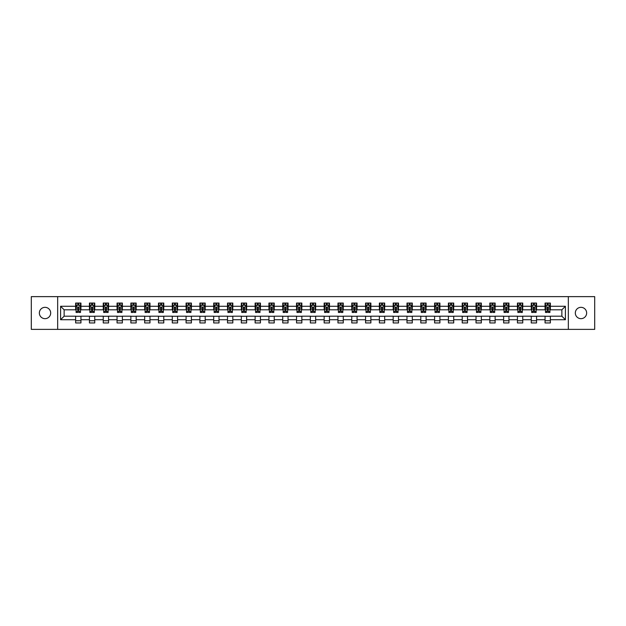<?xml version="1.0" encoding="UTF-8"?>
<svg xmlns="http://www.w3.org/2000/svg" width="626" height="626" viewBox="0 0 626 626"><rect width="100%" height="100%" fill="white"/><g stroke="black" fill="none" stroke-linecap="round" stroke-linejoin="round"><path stroke-width="0.94" d="M580.983 307.335A5.665 5.665 0 0 0 575.317 313A5.665 5.665 0 0 0 580.983 318.665A5.665 5.665 0 0 0 586.648 313A5.665 5.665 0 0 0 580.983 307.335M45.017 307.335A5.665 5.665 0 0 0 39.352 313A5.665 5.665 0 0 0 45.017 318.665A5.665 5.665 0 0 0 50.683 313A5.665 5.665 0 0 0 45.017 307.335M568.33 329.37L594.7 329.37L594.7 296.63L568.33 296.63L568.33 329.37L57.67 329.37L57.67 296.63L31.3 296.63L31.3 329.37L57.67 329.37M568.33 296.63L57.67 296.63M550.364 306.27L550.364 303.047L545.05 303.047L545.05 306.27L536.552 306.27L536.552 303.047L531.247 303.047L531.247 306.27L522.749 306.27L522.749 303.047L517.436 303.047L517.436 306.27L508.946 306.27L508.946 303.047L503.633 303.047L503.633 306.27L495.135 306.27L495.135 303.047L489.829 303.047L489.829 306.27L481.331 306.27L481.331 303.047L476.018 303.047L476.018 306.27L467.52 306.27L467.52 303.047L462.215 303.047L462.215 306.27L453.717 306.27L453.717 303.047L448.404 303.047L448.404 306.27L439.914 306.27L439.914 303.047L434.6 303.047L434.6 306.27L426.103 306.27L426.103 303.047L420.797 303.047L420.797 306.27L412.299 306.27L412.299 303.047L406.986 303.047L406.986 306.27L398.496 306.27L398.496 303.047L393.183 303.047L393.183 306.27L384.685 306.27L384.685 303.047L379.379 303.047L379.379 306.27L370.882 306.27L370.882 303.047L365.568 303.047L365.568 306.27L357.07 306.27L357.07 303.047L351.765 303.047L351.765 306.27L343.267 306.27L343.267 303.047L337.954 303.047L337.954 306.27L329.464 306.27L329.464 303.047L324.151 303.047L324.151 306.27L315.653 306.27L315.653 303.047L310.347 303.047L310.347 306.27L301.849 306.27L301.849 303.047L296.536 303.047L296.536 306.27L288.046 306.27L288.046 303.047L282.733 303.047L282.733 306.27L274.235 306.27L274.235 303.047L268.93 303.047L268.93 306.27L260.432 306.27L260.432 303.047L255.118 303.047L255.118 306.27L246.621 306.27L246.621 303.047L241.315 303.047L241.315 306.27L232.817 306.27L232.817 303.047L227.504 303.047L227.504 306.27L219.014 306.27L219.014 303.047L213.701 303.047L213.701 306.27L205.203 306.27L205.203 303.047L199.897 303.047L199.897 306.27L191.399 306.27L191.399 303.047L186.086 303.047L186.086 306.27L177.596 306.27L177.596 303.047L172.283 303.047L172.283 306.27L163.785 306.27L163.785 303.047L158.48 303.047L158.48 306.27L149.982 306.27L149.982 303.047L144.669 303.047L144.669 306.27L136.171 306.27L136.171 303.047L130.865 303.047L130.865 306.27L122.367 306.27L122.367 303.047L117.054 303.047L117.054 306.27L108.564 306.27L108.564 303.047L103.251 303.047L103.251 306.27L94.753 306.27L94.753 303.047L89.448 303.047L89.448 306.27L80.95 306.27L80.95 303.047L75.636 303.047L75.636 306.27L60.597 306.27L60.597 319.73L64.134 316.185L75.636 316.185L75.636 322.953L80.95 322.953L80.95 316.185L89.448 316.185L89.448 322.953L94.753 322.953L94.753 316.185L103.251 316.185L103.251 322.953L108.564 322.953L108.564 316.185L117.054 316.185L117.054 322.953L122.367 322.953L122.367 316.185L130.865 316.185L130.865 322.953L136.171 322.953L136.171 316.185L144.669 316.185L144.669 322.953L149.982 322.953L149.982 316.185L158.48 316.185L158.48 322.953L163.785 322.953L163.785 316.185L172.283 316.185L172.283 322.953L177.596 322.953L177.596 316.185L186.086 316.185L186.086 322.953L191.399 322.953L191.399 316.185L199.897 316.185L199.897 322.953L205.203 322.953L205.203 316.185L213.701 316.185L213.701 322.953L219.014 322.953L219.014 316.185L227.504 316.185L227.504 322.953L232.817 322.953L232.817 316.185L241.315 316.185L241.315 322.953L246.621 322.953L246.621 316.185L255.118 316.185L255.118 322.953L260.432 322.953L260.432 316.185L268.93 316.185L268.93 322.953L274.235 322.953L274.235 316.185L282.733 316.185L282.733 322.953L288.046 322.953L288.046 316.185L296.536 316.185L296.536 322.953L301.849 322.953L301.849 316.185L310.347 316.185L310.347 322.953L315.653 322.953L315.653 316.185L324.151 316.185L324.151 322.953L329.464 322.953L329.464 316.185L337.954 316.185L337.954 322.953L343.267 322.953L343.267 316.185L351.765 316.185L351.765 322.953L357.07 322.953L357.07 316.185L365.568 316.185L365.568 322.953L370.882 322.953L370.882 316.185L379.379 316.185L379.379 322.953L384.685 322.953L384.685 316.185L393.183 316.185L393.183 322.953L398.496 322.953L398.496 316.185L406.986 316.185L406.986 322.953L412.299 322.953L412.299 316.185L420.797 316.185L420.797 322.953L426.103 322.953L426.103 316.185L434.6 316.185L434.6 322.953L439.914 322.953L439.914 316.185L448.404 316.185L448.404 322.953L453.717 322.953L453.717 316.185L462.215 316.185L462.215 322.953L467.52 322.953L467.52 316.185L476.018 316.185L476.018 322.953L481.331 322.953L481.331 316.185L489.829 316.185L489.829 322.953L495.135 322.953L495.135 316.185L503.633 316.185L503.633 322.953L508.946 322.953L508.946 316.185L517.436 316.185L517.436 322.953L522.749 322.953L522.749 316.185L531.247 316.185L531.247 322.953L536.552 322.953L536.552 316.185L545.05 316.185L545.05 322.953L550.364 322.953L550.364 316.185L561.866 316.185L561.866 309.815L550.364 309.815L550.364 306.27L565.403 306.27L565.403 319.73L550.364 319.73M545.05 319.73L536.552 319.73M531.247 319.73L522.749 319.73M517.436 319.73L508.946 319.73M503.633 319.73L495.135 319.73M489.829 319.73L481.331 319.73M476.018 319.73L467.52 319.73M462.215 319.73L453.717 319.73M448.404 319.73L439.914 319.73M434.6 319.73L426.103 319.73M420.797 319.73L412.299 319.73M406.986 319.73L398.496 319.73M393.183 319.73L384.685 319.73M379.379 319.73L370.882 319.73M365.568 319.73L357.07 319.73M351.765 319.73L343.267 319.73M337.954 319.73L329.464 319.73M324.151 319.73L315.653 319.73M310.347 319.73L301.849 319.73M296.536 319.73L288.046 319.73M282.733 319.73L274.235 319.73M268.93 319.73L260.432 319.73M255.118 319.73L246.621 319.73M241.315 319.73L232.817 319.73M227.504 319.73L219.014 319.73M213.701 319.73L205.203 319.73M199.897 319.73L191.399 319.73M186.086 319.73L177.596 319.73M172.283 319.73L163.785 319.73M158.48 319.73L149.982 319.73M144.669 319.73L136.171 319.73M130.865 319.73L122.367 319.73M117.054 319.73L108.564 319.73M103.251 319.73L94.753 319.73M89.448 319.73L80.95 319.73M75.636 319.73L60.597 319.73M545.05 306.27L545.05 309.815L536.552 309.815L536.552 306.27M531.247 306.27L531.247 309.815L522.749 309.815L522.749 306.27M517.436 306.27L517.436 309.815L508.946 309.815L508.946 306.27M503.633 306.27L503.633 309.815L495.135 309.815L495.135 306.27M489.829 306.27L489.829 309.815L481.331 309.815L481.331 306.27M476.018 306.27L476.018 309.815L467.52 309.815L467.52 306.27M462.215 306.27L462.215 309.815L453.717 309.815L453.717 306.27M448.404 306.27L448.404 309.815L439.914 309.815L439.914 306.27M434.6 306.27L434.6 309.815L426.103 309.815L426.103 306.27M420.797 306.27L420.797 309.815L412.299 309.815L412.299 306.27M406.986 306.27L406.986 309.815L398.496 309.815L398.496 306.27M393.183 306.27L393.183 309.815L384.685 309.815L384.685 306.27M379.379 306.27L379.379 309.815L370.882 309.815L370.882 306.27M365.568 306.27L365.568 309.815L357.07 309.815L357.07 306.27M351.765 306.27L351.765 309.815L343.267 309.815L343.267 306.27M337.954 306.27L337.954 309.815L329.464 309.815L329.464 306.27M324.151 306.27L324.151 309.815L315.653 309.815L315.653 306.27M310.347 306.27L310.347 309.815L301.849 309.815L301.849 306.27M296.536 306.27L296.536 309.815L288.046 309.815L288.046 306.27M282.733 306.27L282.733 309.815L274.235 309.815L274.235 306.27M268.93 306.27L268.93 309.815L260.432 309.815L260.432 306.27M255.118 306.27L255.118 309.815L246.621 309.815L246.621 306.27M241.315 306.27L241.315 309.815L232.817 309.815L232.817 306.27M227.504 306.27L227.504 309.815L219.014 309.815L219.014 306.27M213.701 306.27L213.701 309.815L205.203 309.815L205.203 306.27M199.897 306.27L199.897 309.815L191.399 309.815L191.399 306.27M186.086 306.27L186.086 309.815L177.596 309.815L177.596 306.27M172.283 306.27L172.283 309.815L163.785 309.815L163.785 306.27M158.48 306.27L158.48 309.815L149.982 309.815L149.982 306.27M144.669 306.27L144.669 309.815L136.171 309.815L136.171 306.27M130.865 306.27L130.865 309.815L122.367 309.815L122.367 306.27M117.054 306.27L117.054 309.815L108.564 309.815L108.564 306.27M103.251 306.27L103.251 309.815L94.753 309.815L94.753 306.27M89.448 306.27L89.448 309.815L80.95 309.815L80.95 306.27M75.636 306.27L75.636 309.815L64.134 309.815L60.597 306.27M64.134 309.815L64.134 316.185M565.403 319.73L561.866 316.185M561.866 309.815L565.403 306.27M75.636 305.253L76.082 305.253M77.765 305.253L78.829 305.253M80.504 305.253L80.95 305.253M75.636 309.729L76.082 309.729M77.765 309.729L78.829 309.729M80.504 309.729L80.95 309.729M75.636 316.271L80.95 316.271M75.636 320.747L80.95 320.747M89.448 316.271L94.753 316.271M89.448 320.747L94.753 320.747M89.448 305.253L89.886 305.253M91.568 305.253L92.632 305.253M94.315 305.253L94.753 305.253M89.448 309.729L89.886 309.729M91.568 309.729L92.632 309.729M94.315 309.729L94.753 309.729M103.251 316.271L108.564 316.271M103.251 320.747L108.564 320.747M103.251 305.253L103.697 305.253M105.379 305.253L106.436 305.253M108.118 305.253L108.564 305.253M103.251 309.729L103.697 309.729M105.379 309.729L106.436 309.729M108.118 309.729L108.564 309.729M117.054 316.271L122.367 316.271M117.054 320.747L122.367 320.747M117.054 305.253L117.5 305.253M119.183 305.253L120.247 305.253M121.929 305.253L122.367 305.253M117.054 309.729L117.5 309.729M119.183 309.729L120.247 309.729M121.929 309.729L122.367 309.729M130.865 316.271L136.171 316.271M130.865 320.747L136.171 320.747M130.865 305.253L131.304 305.253M132.986 305.253L134.05 305.253M135.732 305.253L136.171 305.253M130.865 309.729L131.304 309.729M132.986 309.729L134.05 309.729M135.732 309.729L136.171 309.729M144.669 316.271L149.982 316.271M144.669 320.747L149.982 320.747M144.669 305.253L145.115 305.253M146.797 305.253L147.853 305.253M149.536 305.253L149.982 305.253M144.669 309.729L145.115 309.729M146.797 309.729L147.853 309.729M149.536 309.729L149.982 309.729M158.48 316.271L163.785 316.271M158.48 320.747L163.785 320.747M158.48 305.253L158.918 305.253M160.6 305.253L161.665 305.253M163.347 305.253L163.785 305.253M158.48 309.729L158.918 309.729M160.6 309.729L161.665 309.729M163.347 309.729L163.785 309.729M172.283 316.271L177.596 316.271M172.283 320.747L177.596 320.747M172.283 305.253L172.729 305.253M174.404 305.253L175.468 305.253M177.15 305.253L177.596 305.253M172.283 309.729L172.729 309.729M174.404 309.729L175.468 309.729M177.15 309.729L177.596 309.729M186.086 316.271L191.399 316.271M186.086 320.747L191.399 320.747M186.086 305.253L186.532 305.253M188.215 305.253L189.279 305.253M190.953 305.253L191.399 305.253M186.086 309.729L186.532 309.729M188.215 309.729L189.279 309.729M190.953 309.729L191.399 309.729M199.897 316.271L205.203 316.271M199.897 320.747L205.203 320.747M199.897 305.253L200.336 305.253M202.018 305.253L203.082 305.253M204.765 305.253L205.203 305.253M199.897 309.729L200.336 309.729M202.018 309.729L203.082 309.729M204.765 309.729L205.203 309.729M213.701 316.271L219.014 316.271M213.701 320.747L219.014 320.747M213.701 305.253L214.147 305.253M215.829 305.253L216.886 305.253M218.568 305.253L219.014 305.253M213.701 309.729L214.147 309.729M215.829 309.729L216.886 309.729M218.568 309.729L219.014 309.729M227.504 316.271L232.817 316.271M227.504 320.747L232.817 320.747M227.504 305.253L227.95 305.253M229.632 305.253L230.697 305.253M232.379 305.253L232.817 305.253M227.504 309.729L227.95 309.729M229.632 309.729L230.697 309.729M232.379 309.729L232.817 309.729M241.315 316.271L246.621 316.271M241.315 320.747L246.621 320.747M241.315 305.253L241.753 305.253M243.436 305.253L244.5 305.253M246.182 305.253L246.621 305.253M241.315 309.729L241.753 309.729M243.436 309.729L244.5 309.729M246.182 309.729L246.621 309.729M255.118 316.271L260.432 316.271M255.118 320.747L260.432 320.747M255.118 305.253L255.565 305.253M257.247 305.253L258.303 305.253M259.986 305.253L260.432 305.253M255.118 309.729L255.565 309.729M257.247 309.729L258.303 309.729M259.986 309.729L260.432 309.729M268.93 316.271L274.235 316.271M268.93 320.747L274.235 320.747M268.93 305.253L269.368 305.253M271.05 305.253L272.114 305.253M273.797 305.253L274.235 305.253M268.93 309.729L269.368 309.729M271.05 309.729L272.114 309.729M273.797 309.729L274.235 309.729M282.733 316.271L288.046 316.271M282.733 320.747L288.046 320.747M282.733 305.253L283.179 305.253M284.853 305.253L285.918 305.253M287.6 305.253L288.046 305.253M282.733 309.729L283.179 309.729M284.853 309.729L285.918 309.729M287.6 309.729L288.046 309.729M296.536 316.271L301.849 316.271M296.536 320.747L301.849 320.747M296.536 305.253L296.982 305.253M298.665 305.253L299.721 305.253M301.403 305.253L301.849 305.253M296.536 309.729L296.982 309.729M298.665 309.729L299.721 309.729M301.403 309.729L301.849 309.729M310.347 316.271L315.653 316.271M310.347 320.747L315.653 320.747M310.347 305.253L310.786 305.253M312.468 305.253L313.532 305.253M315.214 305.253L315.653 305.253M310.347 309.729L310.786 309.729M312.468 309.729L313.532 309.729M315.214 309.729L315.653 309.729M324.151 316.271L329.464 316.271M324.151 320.747L329.464 320.747M324.151 305.253L324.597 305.253M326.279 305.253L327.335 305.253M329.018 305.253L329.464 305.253M324.151 309.729L324.597 309.729M326.279 309.729L327.335 309.729M329.018 309.729L329.464 309.729M337.954 316.271L343.267 316.271M337.954 320.747L343.267 320.747M337.954 305.253L338.4 305.253M340.082 305.253L341.147 305.253M342.821 305.253L343.267 305.253M337.954 309.729L338.4 309.729M340.082 309.729L341.147 309.729M342.821 309.729L343.267 309.729M351.765 316.271L357.07 316.271M351.765 320.747L357.07 320.747M351.765 305.253L352.203 305.253M353.886 305.253L354.95 305.253M356.632 305.253L357.07 305.253M351.765 309.729L352.203 309.729M353.886 309.729L354.95 309.729M356.632 309.729L357.07 309.729M365.568 316.271L370.882 316.271M365.568 320.747L370.882 320.747M365.568 305.253L366.014 305.253M367.697 305.253L368.753 305.253M370.435 305.253L370.882 305.253M365.568 309.729L366.014 309.729M367.697 309.729L368.753 309.729M370.435 309.729L370.882 309.729M379.379 316.271L384.685 316.271M379.379 320.747L384.685 320.747M379.379 305.253L379.818 305.253M381.5 305.253L382.564 305.253M384.247 305.253L384.685 305.253M379.379 309.729L379.818 309.729M381.5 309.729L382.564 309.729M384.247 309.729L384.685 309.729M393.183 316.271L398.496 316.271M393.183 320.747L398.496 320.747M393.183 305.253L393.621 305.253M395.303 305.253L396.368 305.253M398.05 305.253L398.496 305.253M393.183 309.729L393.621 309.729M395.303 309.729L396.368 309.729M398.05 309.729L398.496 309.729M406.986 316.271L412.299 316.271M406.986 320.747L412.299 320.747M406.986 305.253L407.432 305.253M409.114 305.253L410.171 305.253M411.853 305.253L412.299 305.253M406.986 309.729L407.432 309.729M409.114 309.729L410.171 309.729M411.853 309.729L412.299 309.729M420.797 316.271L426.103 316.271M420.797 320.747L426.103 320.747M420.797 305.253L421.235 305.253M422.918 305.253L423.982 305.253M425.664 305.253L426.103 305.253M420.797 309.729L421.235 309.729M422.918 309.729L423.982 309.729M425.664 309.729L426.103 309.729M434.6 316.271L439.914 316.271M434.6 320.747L439.914 320.747M434.6 305.253L435.047 305.253M436.721 305.253L437.785 305.253M439.468 305.253L439.914 305.253M434.6 309.729L435.047 309.729M436.721 309.729L437.785 309.729M439.468 309.729L439.914 309.729M448.404 316.271L453.717 316.271M448.404 320.747L453.717 320.747M448.404 305.253L448.85 305.253M450.532 305.253L451.596 305.253M453.271 305.253L453.717 305.253M448.404 309.729L448.85 309.729M450.532 309.729L451.596 309.729M453.271 309.729L453.717 309.729M462.215 316.271L467.52 316.271M462.215 320.747L467.52 320.747M462.215 305.253L462.653 305.253M464.335 305.253L465.4 305.253M467.082 305.253L467.52 305.253M462.215 309.729L462.653 309.729M464.335 309.729L465.4 309.729M467.082 309.729L467.52 309.729M476.018 316.271L481.331 316.271M476.018 320.747L481.331 320.747M476.018 305.253L476.464 305.253M478.147 305.253L479.203 305.253M480.885 305.253L481.331 305.253M476.018 309.729L476.464 309.729M478.147 309.729L479.203 309.729M480.885 309.729L481.331 309.729M489.829 316.271L495.135 316.271M489.829 320.747L495.135 320.747M489.829 305.253L490.268 305.253M491.95 305.253L493.014 305.253M494.697 305.253L495.135 305.253M489.829 309.729L490.268 309.729M491.95 309.729L493.014 309.729M494.697 309.729L495.135 309.729M503.633 316.271L508.946 316.271M503.633 320.747L508.946 320.747M503.633 305.253L504.071 305.253M505.753 305.253L506.817 305.253M508.5 305.253L508.946 305.253M503.633 309.729L504.071 309.729M505.753 309.729L506.817 309.729M508.5 309.729L508.946 309.729M517.436 316.271L522.749 316.271M517.436 320.747L522.749 320.747M517.436 305.253L517.882 305.253M519.564 305.253L520.621 305.253M522.303 305.253L522.749 305.253M517.436 309.729L517.882 309.729M519.564 309.729L520.621 309.729M522.303 309.729L522.749 309.729M531.247 316.271L536.552 316.271M531.247 320.747L536.552 320.747M531.247 305.253L531.685 305.253M533.368 305.253L534.432 305.253M536.114 305.253L536.552 305.253M531.247 309.729L531.685 309.729M533.368 309.729L534.432 309.729M536.114 309.729L536.552 309.729M545.05 316.271L550.364 316.271M545.05 320.747L550.364 320.747M545.05 305.253L545.496 305.253M547.171 305.253L548.235 305.253M549.918 305.253L550.364 305.253M545.05 309.729L545.496 309.729M547.171 309.729L548.235 309.729M549.918 309.729L550.364 309.729M78.829 304.197L77.765 304.197M80.504 311.357L78.829 311.357L78.829 312.468L80.504 312.468L80.504 307.069L79.619 305.3L76.967 305.3L76.082 307.069L76.082 312.468L77.765 312.468L77.765 311.357L76.082 311.357M76.082 307.069L76.082 303.047M80.504 307.069L80.504 303.047M77.765 305.3L77.765 303.047M78.829 303.047L78.829 305.3M78.829 311.357L78.829 307.734L77.765 307.734L77.765 311.357M92.632 304.197L91.568 304.197M94.315 311.357L92.632 311.357L92.632 312.468L94.315 312.468L94.315 307.069L93.43 305.3L90.77 305.3L89.886 307.069L89.886 312.468L91.568 312.468L91.568 311.357L89.886 311.357M89.886 307.069L89.886 303.047M94.315 307.069L94.315 303.047M91.568 305.3L91.568 303.047M92.632 303.047L92.632 305.3M92.632 311.357L92.632 307.734L91.568 307.734L91.568 311.357M106.436 304.197L105.379 304.197M108.118 311.357L106.436 311.357L106.436 312.468L108.118 312.468L108.118 307.069L107.234 305.3L104.581 305.3L103.697 307.069L103.697 312.468L105.379 312.468L105.379 311.357L103.697 311.357M103.697 307.069L103.697 303.047M108.118 307.069L108.118 303.047M105.379 305.3L105.379 303.047M106.436 303.047L106.436 305.3M106.436 311.357L106.436 307.734L105.379 307.734L105.379 311.357M120.247 304.197L119.183 304.197M121.929 311.357L120.247 311.357L120.247 312.468L121.929 312.468L121.929 307.069L121.037 305.3L118.384 305.3L117.5 307.069L117.5 312.468L119.183 312.468L119.183 311.357L117.5 311.357M117.5 307.069L117.5 303.047M121.929 307.069L121.929 303.047M119.183 305.3L119.183 303.047M120.247 303.047L120.247 305.3M120.247 311.357L120.247 307.734L119.183 307.734L119.183 311.357M134.05 304.197L132.986 304.197M135.732 311.357L134.05 311.357L134.05 312.468L135.732 312.468L135.732 307.069L134.848 305.3L132.188 305.3L131.304 307.069L131.304 312.468L132.986 312.468L132.986 311.357L131.304 311.357M131.304 307.069L131.304 303.047M135.732 307.069L135.732 303.047M132.986 305.3L132.986 303.047M134.05 303.047L134.05 305.3M134.05 311.357L134.05 307.734L132.986 307.734L132.986 311.357M147.853 304.197L146.797 304.197M149.536 311.357L147.853 311.357L147.853 312.468L149.536 312.468L149.536 307.069L148.652 305.3L145.999 305.3L145.115 307.069L145.115 312.468L146.797 312.468L146.797 311.357L145.115 311.357M145.115 307.069L145.115 303.047M149.536 307.069L149.536 303.047M146.797 305.3L146.797 303.047M147.853 303.047L147.853 305.3M147.853 311.357L147.853 307.734L146.797 307.734L146.797 311.357M161.665 304.197L160.6 304.197M163.347 311.357L161.665 311.357L161.665 312.468L163.347 312.468L163.347 307.069L162.463 305.3L159.802 305.3L158.918 307.069L158.918 312.468L160.6 312.468L160.6 311.357L158.918 311.357M158.918 307.069L158.918 303.047M163.347 307.069L163.347 303.047M160.6 305.3L160.6 303.047M161.665 303.047L161.665 305.3M161.665 311.357L161.665 307.734L160.6 307.734L160.6 311.357M175.468 304.197L174.404 304.197M177.15 311.357L175.468 311.357L175.468 312.468L177.15 312.468L177.15 307.069L176.266 305.3L173.613 305.3L172.729 307.069L172.729 312.468L174.404 312.468L174.404 311.357L172.729 311.357M172.729 307.069L172.729 303.047M177.15 307.069L177.15 303.047M174.404 305.3L174.404 303.047M175.468 303.047L175.468 305.3M175.468 311.357L175.468 307.734L174.404 307.734L174.404 311.357M189.279 304.197L188.215 304.197M190.953 311.357L189.279 311.357L189.279 312.468L190.953 312.468L190.953 307.069L190.069 305.3L187.417 305.3L186.532 307.069L186.532 312.468L188.215 312.468L188.215 311.357L186.532 311.357M186.532 307.069L186.532 303.047M190.953 307.069L190.953 303.047M188.215 305.3L188.215 303.047M189.279 303.047L189.279 305.3M189.279 311.357L189.279 307.734L188.215 307.734L188.215 311.357M203.082 304.197L202.018 304.197M204.765 311.357L203.082 311.357L203.082 312.468L204.765 312.468L204.765 307.069L203.88 305.3L201.22 305.3L200.336 307.069L200.336 312.468L202.018 312.468L202.018 311.357L200.336 311.357M200.336 307.069L200.336 303.047M204.765 307.069L204.765 303.047M202.018 305.3L202.018 303.047M203.082 303.047L203.082 305.3M203.082 311.357L203.082 307.734L202.018 307.734L202.018 311.357M216.886 304.197L215.829 304.197M218.568 311.357L216.886 311.357L216.886 312.468L218.568 312.468L218.568 307.069L217.684 305.3L215.031 305.3L214.147 307.069L214.147 312.468L215.829 312.468L215.829 311.357L214.147 311.357M214.147 307.069L214.147 303.047M218.568 307.069L218.568 303.047M215.829 305.3L215.829 303.047M216.886 303.047L216.886 305.3M216.886 311.357L216.886 307.734L215.829 307.734L215.829 311.357M230.697 304.197L229.632 304.197M232.379 311.357L230.697 311.357L230.697 312.468L232.379 312.468L232.379 307.069L231.487 305.3L228.834 305.3L227.95 307.069L227.95 312.468L229.632 312.468L229.632 311.357L227.95 311.357M227.95 307.069L227.95 303.047M232.379 307.069L232.379 303.047M229.632 305.3L229.632 303.047M230.697 303.047L230.697 305.3M230.697 311.357L230.697 307.734L229.632 307.734L229.632 311.357M244.5 304.197L243.436 304.197M246.182 311.357L244.5 311.357L244.5 312.468L246.182 312.468L246.182 307.069L245.298 305.3L242.638 305.3L241.753 307.069L241.753 312.468L243.436 312.468L243.436 311.357L241.753 311.357M241.753 307.069L241.753 303.047M246.182 307.069L246.182 303.047M243.436 305.3L243.436 303.047M244.5 303.047L244.5 305.3M244.5 311.357L244.5 307.734L243.436 307.734L243.436 311.357M258.303 304.197L257.247 304.197M259.986 311.357L258.303 311.357L258.303 312.468L259.986 312.468L259.986 307.069L259.101 305.3L256.449 305.3L255.565 307.069L255.565 312.468L257.247 312.468L257.247 311.357L255.565 311.357M255.565 307.069L255.565 303.047M259.986 307.069L259.986 303.047M257.247 305.3L257.247 303.047M258.303 303.047L258.303 305.3M258.303 311.357L258.303 307.734L257.247 307.734L257.247 311.357M272.114 304.197L271.05 304.197M273.797 311.357L272.114 311.357L272.114 312.468L273.797 312.468L273.797 307.069L272.913 305.3L270.252 305.3L269.368 307.069L269.368 312.468L271.05 312.468L271.05 311.357L269.368 311.357M269.368 307.069L269.368 303.047M273.797 307.069L273.797 303.047M271.05 305.3L271.05 303.047M272.114 303.047L272.114 305.3M272.114 311.357L272.114 307.734L271.05 307.734L271.05 311.357M285.918 304.197L284.853 304.197M287.6 311.357L285.918 311.357L285.918 312.468L287.6 312.468L287.6 307.069L286.716 305.3L284.063 305.3L283.179 307.069L283.179 312.468L284.853 312.468L284.853 311.357L283.179 311.357M283.179 307.069L283.179 303.047M287.6 307.069L287.6 303.047M284.853 305.3L284.853 303.047M285.918 303.047L285.918 305.3M285.918 311.357L285.918 307.734L284.853 307.734L284.853 311.357M299.721 304.197L298.665 304.197M301.403 311.357L299.721 311.357L299.721 312.468L301.403 312.468L301.403 307.069L300.519 305.3L297.866 305.3L296.982 307.069L296.982 312.468L298.665 312.468L298.665 311.357L296.982 311.357M296.982 307.069L296.982 303.047M301.403 307.069L301.403 303.047M298.665 305.3L298.665 303.047M299.721 303.047L299.721 305.3M299.721 311.357L299.721 307.734L298.665 307.734L298.665 311.357M313.532 304.197L312.468 304.197M315.214 311.357L313.532 311.357L313.532 312.468L315.214 312.468L315.214 307.069L314.33 305.3L311.67 305.3L310.786 307.069L310.786 312.468L312.468 312.468L312.468 311.357L310.786 311.357M310.786 307.069L310.786 303.047M315.214 307.069L315.214 303.047M312.468 305.3L312.468 303.047M313.532 303.047L313.532 305.3M313.532 311.357L313.532 307.734L312.468 307.734L312.468 311.357M327.335 304.197L326.279 304.197M329.018 311.357L327.335 311.357L327.335 312.468L329.018 312.468L329.018 307.069L328.134 305.3L325.481 305.3L324.597 307.069L324.597 312.468L326.279 312.468L326.279 311.357L324.597 311.357M324.597 307.069L324.597 303.047M329.018 307.069L329.018 303.047M326.279 305.3L326.279 303.047M327.335 303.047L327.335 305.3M327.335 311.357L327.335 307.734L326.279 307.734L326.279 311.357M341.147 304.197L340.082 304.197M342.821 311.357L341.147 311.357L341.147 312.468L342.821 312.468L342.821 307.069L341.937 305.3L339.284 305.3L338.4 307.069L338.4 312.468L340.082 312.468L340.082 311.357L338.4 311.357M338.4 307.069L338.4 303.047M342.821 307.069L342.821 303.047M340.082 305.3L340.082 303.047M341.147 303.047L341.147 305.3M341.147 311.357L341.147 307.734L340.082 307.734L340.082 311.357M354.95 304.197L353.886 304.197M356.632 311.357L354.95 311.357L354.95 312.468L356.632 312.468L356.632 307.069L355.748 305.3L353.087 305.3L352.203 307.069L352.203 312.468L353.886 312.468L353.886 311.357L352.203 311.357M352.203 307.069L352.203 303.047M356.632 307.069L356.632 303.047M353.886 305.3L353.886 303.047M354.95 303.047L354.95 305.3M354.95 311.357L354.95 307.734L353.886 307.734L353.886 311.357M368.753 304.197L367.697 304.197M370.435 311.357L368.753 311.357L368.753 312.468L370.435 312.468L370.435 307.069L369.551 305.3L366.899 305.3L366.014 307.069L366.014 312.468L367.697 312.468L367.697 311.357L366.014 311.357M366.014 307.069L366.014 303.047M370.435 307.069L370.435 303.047M367.697 305.3L367.697 303.047M368.753 303.047L368.753 305.3M368.753 311.357L368.753 307.734L367.697 307.734L367.697 311.357M382.564 304.197L381.5 304.197M384.247 311.357L382.564 311.357L382.564 312.468L384.247 312.468L384.247 307.069L383.362 305.3L380.702 305.3L379.818 307.069L379.818 312.468L381.5 312.468L381.5 311.357L379.818 311.357M379.818 307.069L379.818 303.047M384.247 307.069L384.247 303.047M381.5 305.3L381.5 303.047M382.564 303.047L382.564 305.3M382.564 311.357L382.564 307.734L381.5 307.734L381.5 311.357M396.368 304.197L395.303 304.197M398.05 311.357L396.368 311.357L396.368 312.468L398.05 312.468L398.05 307.069L397.166 305.3L394.513 305.3L393.621 307.069L393.621 312.468L395.303 312.468L395.303 311.357L393.621 311.357M393.621 307.069L393.621 303.047M398.05 307.069L398.05 303.047M395.303 305.3L395.303 303.047M396.368 303.047L396.368 305.3M396.368 311.357L396.368 307.734L395.303 307.734L395.303 311.357M410.171 304.197L409.114 304.197M411.853 311.357L410.171 311.357L410.171 312.468L411.853 312.468L411.853 307.069L410.969 305.3L408.316 305.3L407.432 307.069L407.432 312.468L409.114 312.468L409.114 311.357L407.432 311.357M407.432 307.069L407.432 303.047M411.853 307.069L411.853 303.047M409.114 305.3L409.114 303.047M410.171 303.047L410.171 305.3M410.171 311.357L410.171 307.734L409.114 307.734L409.114 311.357M423.982 304.197L422.918 304.197M425.664 311.357L423.982 311.357L423.982 312.468L425.664 312.468L425.664 307.069L424.78 305.3L422.12 305.3L421.235 307.069L421.235 312.468L422.918 312.468L422.918 311.357L421.235 311.357M421.235 307.069L421.235 303.047M425.664 307.069L425.664 303.047M422.918 305.3L422.918 303.047M423.982 303.047L423.982 305.3M423.982 311.357L423.982 307.734L422.918 307.734L422.918 311.357M437.785 304.197L436.721 304.197M439.468 311.357L437.785 311.357L437.785 312.468L439.468 312.468L439.468 307.069L438.583 305.3L435.931 305.3L435.047 307.069L435.047 312.468L436.721 312.468L436.721 311.357L435.047 311.357M435.047 307.069L435.047 303.047M439.468 307.069L439.468 303.047M436.721 305.3L436.721 303.047M437.785 303.047L437.785 305.3M437.785 311.357L437.785 307.734L436.721 307.734L436.721 311.357M451.596 304.197L450.532 304.197M453.271 311.357L451.596 311.357L451.596 312.468L453.271 312.468L453.271 307.069L452.387 305.3L449.734 305.3L448.85 307.069L448.85 312.468L450.532 312.468L450.532 311.357L448.85 311.357M448.85 307.069L448.85 303.047M453.271 307.069L453.271 303.047M450.532 305.3L450.532 303.047M451.596 303.047L451.596 305.3M451.596 311.357L451.596 307.734L450.532 307.734L450.532 311.357M465.4 304.197L464.335 304.197M467.082 311.357L465.4 311.357L465.4 312.468L467.082 312.468L467.082 307.069L466.198 305.3L463.537 305.3L462.653 307.069L462.653 312.468L464.335 312.468L464.335 311.357L462.653 311.357M462.653 307.069L462.653 303.047M467.082 307.069L467.082 303.047M464.335 305.3L464.335 303.047M465.4 303.047L465.4 305.3M465.4 311.357L465.4 307.734L464.335 307.734L464.335 311.357M479.203 304.197L478.147 304.197M480.885 311.357L479.203 311.357L479.203 312.468L480.885 312.468L480.885 307.069L480.001 305.3L477.348 305.3L476.464 307.069L476.464 312.468L478.147 312.468L478.147 311.357L476.464 311.357M476.464 307.069L476.464 303.047M480.885 307.069L480.885 303.047M478.147 305.3L478.147 303.047M479.203 303.047L479.203 305.3M479.203 311.357L479.203 307.734L478.147 307.734L478.147 311.357M493.014 304.197L491.95 304.197M494.697 311.357L493.014 311.357L493.014 312.468L494.697 312.468L494.697 307.069L493.812 305.3L491.152 305.3L490.268 307.069L490.268 312.468L491.95 312.468L491.95 311.357L490.268 311.357M490.268 307.069L490.268 303.047M494.697 307.069L494.697 303.047M491.95 305.3L491.95 303.047M493.014 303.047L493.014 305.3M493.014 311.357L493.014 307.734L491.95 307.734L491.95 311.357M506.817 304.197L505.753 304.197M508.5 311.357L506.817 311.357L506.817 312.468L508.5 312.468L508.5 307.069L507.616 305.3L504.963 305.3L504.071 307.069L504.071 312.468L505.753 312.468L505.753 311.357L504.071 311.357M504.071 307.069L504.071 303.047M508.5 307.069L508.5 303.047M505.753 305.3L505.753 303.047M506.817 303.047L506.817 305.3M506.817 311.357L506.817 307.734L505.753 307.734L505.753 311.357M520.621 304.197L519.564 304.197M522.303 311.357L520.621 311.357L520.621 312.468L522.303 312.468L522.303 307.069L521.419 305.3L518.766 305.3L517.882 307.069L517.882 312.468L519.564 312.468L519.564 311.357L517.882 311.357M517.882 307.069L517.882 303.047M522.303 307.069L522.303 303.047M519.564 305.3L519.564 303.047M520.621 303.047L520.621 305.3M520.621 311.357L520.621 307.734L519.564 307.734L519.564 311.357M534.432 304.197L533.368 304.197M536.114 311.357L534.432 311.357L534.432 312.468L536.114 312.468L536.114 307.069L535.23 305.3L532.569 305.3L531.685 307.069L531.685 312.468L533.368 312.468L533.368 311.357L531.685 311.357M531.685 307.069L531.685 303.047M536.114 307.069L536.114 303.047M533.368 305.3L533.368 303.047M534.432 303.047L534.432 305.3M534.432 311.357L534.432 307.734L533.368 307.734L533.368 311.357M548.235 304.197L547.171 304.197M549.918 311.357L548.235 311.357L548.235 312.468L549.918 312.468L549.918 307.069L549.033 305.3L546.381 305.3L545.496 307.069L545.496 312.468L547.171 312.468L547.171 311.357L545.496 311.357M545.496 307.069L545.496 303.047M549.918 307.069L549.918 303.047M547.171 305.3L547.171 303.047M548.235 303.047L548.235 305.3M548.235 311.357L548.235 307.734L547.171 307.734L547.171 311.357M80.488 307.03L76.106 307.03M76.082 305.41L76.912 305.41M79.674 305.41L80.504 305.41M77.765 308.986L76.082 308.986M80.504 308.986L78.829 308.986M78.829 304.76L77.765 304.76M94.291 307.03L89.909 307.03M89.886 305.41L90.723 305.41M93.477 305.41L94.315 305.41M91.568 308.986L89.886 308.986M94.315 308.986L92.632 308.986M92.632 304.76L91.568 304.76M108.095 307.03L103.713 307.03M103.697 305.41L104.526 305.41M107.289 305.41L108.118 305.41M105.379 308.986L103.697 308.986M108.118 308.986L106.436 308.986M106.436 304.76L105.379 304.76M121.906 307.03L117.524 307.03M117.5 305.41L118.33 305.41M121.092 305.41L121.929 305.41M119.183 308.986L117.5 308.986M121.929 308.986L120.247 308.986M120.247 304.76L119.183 304.76M135.709 307.03L131.327 307.03M131.304 305.41L132.141 305.41M134.903 305.41L135.732 305.41M132.986 308.986L131.304 308.986M135.732 308.986L134.05 308.986M134.05 304.76L132.986 304.76M149.512 307.03L145.138 307.03M145.115 305.41L145.944 305.41M148.706 305.41L149.536 305.41M146.797 308.986L145.115 308.986M149.536 308.986L147.853 308.986M147.853 304.76L146.797 304.76M163.323 307.03L158.941 307.03M158.918 305.41L159.747 305.41M162.51 305.41L163.347 305.41M160.6 308.986L158.918 308.986M163.347 308.986L161.665 308.986M161.665 304.76L160.6 304.76M177.127 307.03L172.745 307.03M172.729 305.41L173.559 305.41M176.321 305.41L177.15 305.41M174.404 308.986L172.729 308.986M177.15 308.986L175.468 308.986M175.468 304.76L174.404 304.76M190.938 307.03L186.556 307.03M186.532 305.41L187.362 305.41M190.124 305.41L190.953 305.41M188.215 308.986L186.532 308.986M190.953 308.986L189.279 308.986M189.279 304.76L188.215 304.76M204.741 307.03L200.359 307.03M200.336 305.41L201.173 305.41M203.927 305.41L204.765 305.41M202.018 308.986L200.336 308.986M204.765 308.986L203.082 308.986M203.082 304.76L202.018 304.76M218.544 307.03L214.162 307.03M214.147 305.41L214.976 305.41M217.738 305.41L218.568 305.41M215.829 308.986L214.147 308.986M218.568 308.986L216.886 308.986M216.886 304.76L215.829 304.76M232.356 307.03L227.974 307.03M227.95 305.41L228.78 305.41M231.542 305.41L232.379 305.41M229.632 308.986L227.95 308.986M232.379 308.986L230.697 308.986M230.697 304.76L229.632 304.76M246.159 307.03L241.777 307.03M241.753 305.41L242.591 305.41M245.353 305.41L246.182 305.41M243.436 308.986L241.753 308.986M246.182 308.986L244.5 308.986M244.5 304.76L243.436 304.76M259.962 307.03L255.588 307.03M255.565 305.41L256.394 305.41M259.156 305.41L259.986 305.41M257.247 308.986L255.565 308.986M259.986 308.986L258.303 308.986M258.303 304.76L257.247 304.76M273.773 307.03L269.391 307.03M269.368 305.41L270.197 305.41M272.959 305.41L273.797 305.41M271.05 308.986L269.368 308.986M273.797 308.986L272.114 308.986M272.114 304.76L271.05 304.76M287.577 307.03L283.195 307.03M283.179 305.41L284.008 305.41M286.771 305.41L287.6 305.41M284.853 308.986L283.179 308.986M287.6 308.986L285.918 308.986M285.918 304.76L284.853 304.76M301.388 307.03L297.006 307.03M296.982 305.41L297.812 305.41M300.574 305.41L301.403 305.41M298.665 308.986L296.982 308.986M301.403 308.986L299.721 308.986M299.721 304.76L298.665 304.76M315.191 307.03L310.809 307.03M310.786 305.41L311.623 305.41M314.377 305.41L315.214 305.41M312.468 308.986L310.786 308.986M315.214 308.986L313.532 308.986M313.532 304.76L312.468 304.76M328.994 307.03L324.612 307.03M324.597 305.41L325.426 305.41M328.188 305.41L329.018 305.41M326.279 308.986L324.597 308.986M329.018 308.986L327.335 308.986M327.335 304.76L326.279 304.76M342.805 307.03L338.423 307.03M338.4 305.41L339.229 305.41M341.992 305.41L342.821 305.41M340.082 308.986L338.4 308.986M342.821 308.986L341.147 308.986M341.147 304.76L340.082 304.76M356.609 307.03L352.227 307.03M352.203 305.41L353.041 305.41M355.803 305.41L356.632 305.41M353.886 308.986L352.203 308.986M356.632 308.986L354.95 308.986M354.95 304.76L353.886 304.76M370.412 307.03L366.038 307.03M366.014 305.41L366.844 305.41M369.606 305.41L370.435 305.41M367.697 308.986L366.014 308.986M370.435 308.986L368.753 308.986M368.753 304.76L367.697 304.76M384.223 307.03L379.841 307.03M379.818 305.41L380.647 305.41M383.409 305.41L384.247 305.41M381.5 308.986L379.818 308.986M384.247 308.986L382.564 308.986M382.564 304.76L381.5 304.76M398.026 307.03L393.644 307.03M393.621 305.41L394.458 305.41M397.22 305.41L398.05 305.41M395.303 308.986L393.621 308.986M398.05 308.986L396.368 308.986M396.368 304.76L395.303 304.76M411.838 307.03L407.456 307.03M407.432 305.41L408.262 305.41M411.024 305.41L411.853 305.41M409.114 308.986L407.432 308.986M411.853 308.986L410.171 308.986M410.171 304.76L409.114 304.76M425.641 307.03L421.259 307.03M421.235 305.41L422.073 305.41M424.827 305.41L425.664 305.41M422.918 308.986L421.235 308.986M425.664 308.986L423.982 308.986M423.982 304.76L422.918 304.76M439.444 307.03L435.062 307.03M435.047 305.41L435.876 305.41M438.638 305.41L439.468 305.41M436.721 308.986L435.047 308.986M439.468 308.986L437.785 308.986M437.785 304.76L436.721 304.76M453.255 307.03L448.873 307.03M448.85 305.41L449.679 305.41M452.442 305.41L453.271 305.41M450.532 308.986L448.85 308.986M453.271 308.986L451.596 308.986M451.596 304.76L450.532 304.76M467.059 307.03L462.677 307.03M462.653 305.41L463.49 305.41M466.253 305.41L467.082 305.41M464.335 308.986L462.653 308.986M467.082 308.986L465.4 308.986M465.4 304.76L464.335 304.76M480.862 307.03L476.488 307.03M476.464 305.41L477.294 305.41M480.056 305.41L480.885 305.41M478.147 308.986L476.464 308.986M480.885 308.986L479.203 308.986M479.203 304.76L478.147 304.76M494.673 307.03L490.291 307.03M490.268 305.41L491.097 305.41M493.859 305.41L494.697 305.41M491.95 308.986L490.268 308.986M494.697 308.986L493.014 308.986M493.014 304.76L491.95 304.76M508.476 307.03L504.094 307.03M504.071 305.41L504.908 305.41M507.67 305.41L508.5 305.41M505.753 308.986L504.071 308.986M508.5 308.986L506.817 308.986M506.817 304.76L505.753 304.76M522.287 307.03L517.905 307.03M517.882 305.41L518.711 305.41M521.474 305.41L522.303 305.41M519.564 308.986L517.882 308.986M522.303 308.986L520.621 308.986M520.621 304.76L519.564 304.76M536.091 307.03L531.709 307.03M531.685 305.41L532.523 305.41M535.277 305.41L536.114 305.41M533.368 308.986L531.685 308.986M536.114 308.986L534.432 308.986M534.432 304.76L533.368 304.76M549.894 307.03L545.512 307.03M545.496 305.41L546.326 305.41M549.088 305.41L549.918 305.41M547.171 308.986L545.496 308.986M549.918 308.986L548.235 308.986M548.235 304.76L547.171 304.76"/></g></svg>
